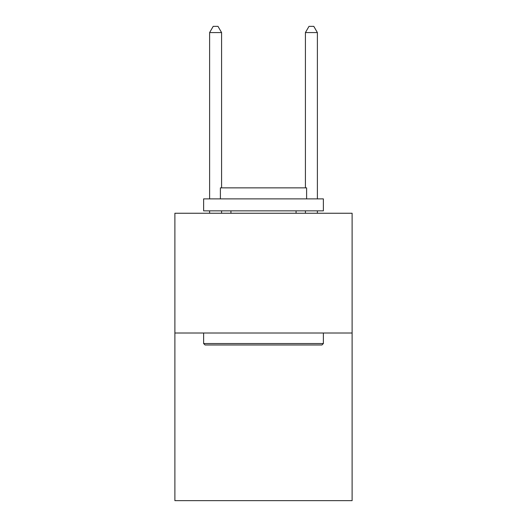 <?xml version="1.0" encoding="UTF-8"?>
<svg xmlns="http://www.w3.org/2000/svg" width="527" height="527" viewBox="0 0 527 527"><rect width="100%" height="100%" fill="white"/><g stroke="black" fill="none" stroke-linecap="round" stroke-linejoin="round"><path stroke-width="0.79" d="M352.115 333.005L352.115 500.65L174.885 500.65L174.885 213.251L352.115 213.251L352.115 333.005L174.885 333.005M205.062 344.974L203.626 343.538L323.374 343.538L321.938 344.974L205.062 344.974M323.374 198.883L323.374 210.859L203.626 210.859L203.626 198.883L323.374 198.883M220.391 198.883L220.391 187.869L306.609 187.869L306.609 198.883M323.374 333.005L323.374 343.538M203.626 333.005L203.626 343.538M296.069 210.859L296.069 213.251M230.931 210.859L230.931 213.251M221.59 187.869L221.59 32.575L209.614 32.575L209.614 198.883M209.614 210.859L209.614 213.251M221.59 210.859L221.59 213.251M209.614 32.575L213.204 26.35L217.994 26.35L221.59 32.575M317.386 213.251L317.386 210.859M317.386 198.883L317.386 32.575L305.41 32.575L305.41 187.869M305.41 213.251L305.41 210.859M305.41 32.575L309.006 26.35L313.796 26.35L317.386 32.575"/></g></svg>
